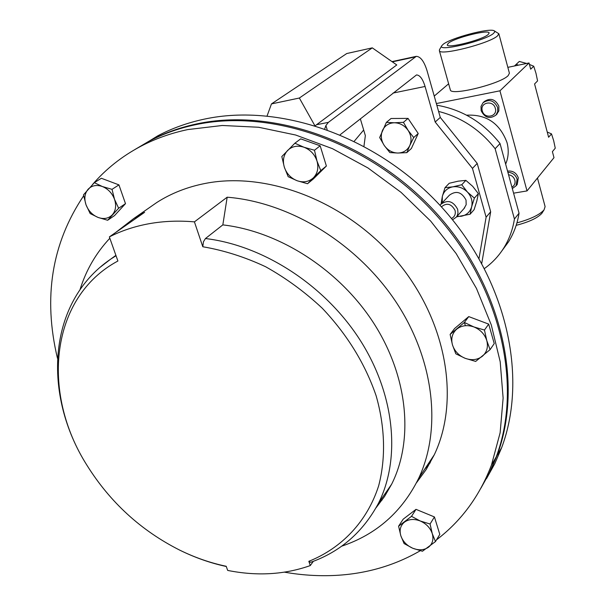 <?xml version="1.0" encoding="UTF-8"?>
<svg xmlns="http://www.w3.org/2000/svg" width="606" height="606" viewBox="0 0 606 606"><rect width="100%" height="100%" fill="white"/><g stroke="black" fill="none" stroke-linecap="round" stroke-linejoin="round"><path stroke-width="0.91" d="M488.171 34.519L489.14 33.019C489.201 29.103 454.651 37.777 448.357 43.215L447.243 44.935C447.38 48.745 482.459 39.86 488.171 34.519M440.062 205.389L440.804 204.328C447.645 199.419 453.265 201.086 457.666 209.32L458 212.895L457.235 215.66L456.348 217.107L452.546 219.819M441.486 203.601L449.41 195.185C456.166 190.329 461.711 191.958 466.037 200.078L466.158 204.737L463.938 208.638M441.41 206.866C446.758 202.472 451.303 203.646 455.053 210.38C455.863 214.145 454.667 216.85 451.462 218.493M466.612 115.193C486.368 114.178 499.836 123.298 507.01 142.561C508.987 150.159 508.532 157.348 505.646 164.128M542.461 212.403L541.832 213.365C537.53 218.024 528.977 222.016 516.183 225.334M516.926 222.894C530.523 219.16 539.567 214.827 544.044 209.903L545.112 206.623L537.461 178.035M443.092 44.367L441.744 45.776C436.85 52.366 485.648 40.746 493.587 33.338L494.776 31.86L494.254 30.838C489.996 27.55 450.523 38.019 443.092 44.367M494.254 30.838L498.844 33.731L497.526 35.86C489.58 43.496 439.418 56.176 439.358 50.639L439.562 49.586M498.844 33.731L509.411 73.228L508.176 75.598C500.495 83.961 450.629 96.203 450.334 89.885L450.288 89.726M495.314 108.322C497.943 116.837 484.323 119.45 482.3 110.86C479.626 102.384 493.276 99.672 495.314 108.322M497.609 107.444L497.723 111.572L495.905 115.117C489.709 119.337 484.785 117.852 481.126 110.663L481.028 106.376L483.02 102.755C489.209 98.786 494.072 100.346 497.609 107.444M483.414 102.384L484.315 101.528C490.496 97.566 495.344 99.126 498.867 106.194L498.836 110.883L496.655 114.367M508.54 174.725C511.729 175.278 513.835 177.088 514.858 180.149C515.517 183.27 514.539 185.603 511.934 187.148M507.881 172.309C512.479 172.543 515.562 174.854 517.115 179.24L516.047 185.822L512.32 188.557M507.555 171.104C512.782 170.544 516.365 172.786 518.304 177.831L517.244 184.398L516.486 185.307M92.589 184.444C105.891 169.021 121.889 156.34 140.6 146.394C155.106 138.759 170.854 133.146 187.837 129.57L222.326 125.48L258.595 127.252L295.66 135.017L332.482 148.682L367.971 167.96L401.051 192.344L430.73 221.152L456.106 253.505L476.467 288.441L491.277 324.899L500.2 361.79L503.124 398.074L500.132 432.76L491.481 464.976C479.694 495.966 461.378 520.91 436.547 539.81M420.269 550.733C394.764 565.481 366.675 573.693 336.004 575.382C319.006 576.283 301.833 575.215 284.487 572.17M134.843 149.568L148.614 141.463C163.029 133.865 178.672 128.283 195.541 124.707C273.064 108.057 371.728 143.296 436.297 215.168C500.942 287.009 523.061 385.53 496.2 456.962L489.307 473.051L480.967 488.095M194.42 221.864C178.717 220.501 163.665 221.107 149.258 223.682C134.88 226.288 121.579 230.697 109.36 236.901L117.905 261.004C50.381 297.122 40.534 392.233 86.946 465.264C110.08 502.268 140.948 530.523 179.55 550.043C194.776 557.528 210.327 562.944 226.205 566.277L227.674 570.42C257.042 576.298 284.578 574.685 310.272 565.58L308.84 561.315C341.837 548.059 367.16 521.516 378.629 485.906C385.863 458.447 385.151 427.457 376.152 395.839C365.16 363.767 347.185 334.55 322.225 308.196C304.818 291.91 285.956 278.093 265.64 266.746C244.862 257.027 223.917 250.361 202.805 246.748L194.42 221.864L227.174 197.2C289.403 202.169 356.184 242.748 395.18 300.712C434.123 358.752 442.077 428.397 418.799 478.058C402.263 511.699 376.561 534.409 341.701 546.173M148.811 208.063L156.795 202.502C171.286 193.223 187.595 186.837 205.714 183.345C268.663 171.134 347.708 202.275 397.18 261.58C446.743 320.847 460.318 399.952 434.32 454.72L426.245 469.423L416.504 482.747M468.741 316.597L488.686 324.112L484.459 330.05L473.892 326.937L464.363 322.46L450.129 334.436L454.598 328.52L468.741 316.597L464.363 322.46L465.416 325.687M135.555 149.159L150 140.607C164.4 133.017 180.02 127.442 196.874 123.866C274.306 107.224 372.811 142.387 437.267 214.138C501.783 285.85 523.857 384.227 497.011 455.576L489.943 472.021L481.361 487.368M486.527 478.596L494.791 463.681L501.624 447.751C528.334 376.849 506.571 279.313 442.706 208.297C378.909 137.251 281.282 102.52 204.396 119.117C187.663 122.685 172.142 128.237 157.833 135.782L150 140.607M391.991 61.607L416.284 56.35C420.564 56.54 424.185 61.426 427.132 71L440.282 117.428L435.184 122.018L472.468 168.407L477.202 163.4L440.282 117.428M479.02 258.429L486.11 217.183L472.468 168.407M340.186 134.706L416.527 74.924C419.913 75.129 422.768 78.969 425.071 86.461L435.184 122.018M360.335 118.829L365.35 135.615L363.971 146.137M386.355 122.389L391.067 118.488L408.035 118.397L418.223 133.502L411.368 148.515L406.831 152.644L409.785 145.546C407.353 150.379 403.369 152.879 397.839 153.045C392.271 152.826 387.749 150.311 384.257 145.493C381.076 140.478 380.485 135.456 382.492 130.404C384.863 125.54 388.825 122.995 394.385 122.768C399.998 122.95 404.573 125.48 408.096 130.358L403.437 122.321L394.385 122.768L386.355 122.389L379.651 137.539L384.257 145.493L389.855 152.576L397.839 153.045L406.831 152.644M416.284 56.35L328.376 122.359L325.907 125.548L324.74 128.737M314.734 125.457L299.349 98.028L372.289 47.859L396.771 64.948L315.34 125.639M486.11 217.183L490.678 211.774L477.202 163.4M481.755 263.322L490.678 211.774M267.102 115.882L271.465 103.914L299.349 98.028M372.289 47.859L346.753 53.533L271.465 103.914M380.007 501.026L382.038 500.132M424.495 469.498L430.268 462.666M94.331 182.664L83.484 194.852L85.999 204.752L90.15 213.547L98.074 217.44L107.641 220.258L118.647 208.244L114.534 199.344L112.019 189.345L102.346 186.519L94.331 182.664L101.369 178.27L118.935 184.883L112.019 189.345M118.935 184.883L125.495 203.654L118.647 208.244M125.495 203.654L114.519 215.6L107.641 220.258M85.999 204.752C83.999 198.601 84.681 193.45 88.059 189.299C91.771 185.474 96.528 184.542 102.346 186.519C108.103 188.913 112.171 193.185 114.534 199.344C116.511 205.563 115.769 210.714 112.322 214.812C108.565 218.561 103.815 219.44 98.074 217.44C92.385 215.047 88.362 210.82 85.999 204.752M422.427 551.248L435.487 541.559L432.275 533.636L430.063 524.016L420.253 520.993L411.512 516.335L398.596 526.197L400.816 535.727L404.088 543.567L412.724 548.241L422.427 551.248M398.596 526.197L403.172 519.183L416.011 509.351L434.434 516.948L439.797 534.386L435.487 541.559M416.011 509.351L411.512 516.335M434.434 516.948L430.063 524.016M432.275 533.636C433.835 539.385 432.548 543.93 428.427 547.263C424.003 550.256 418.761 550.581 412.724 548.241C406.777 545.552 402.808 541.385 400.816 535.727C399.218 530.03 400.445 525.493 404.505 522.099C408.883 519.039 414.133 518.668 420.253 520.993C426.276 523.69 430.283 527.902 432.275 533.636M488.686 324.112L494.238 343.564L490.072 349.647L486.777 340.572L484.459 330.05M450.129 334.436L452.455 344.844L455.818 353.813L465.211 358.328L475.657 361.426L490.072 349.647M473.892 326.937C480.414 329.641 484.709 334.186 486.777 340.572C488.375 347.011 486.898 352.245 482.346 356.275C477.467 359.934 471.756 360.623 465.211 358.328C458.787 355.639 454.538 351.147 452.455 344.844C450.811 338.481 452.227 333.255 456.697 329.164C461.53 325.414 467.256 324.672 473.892 326.937M314.476 150.235L303.985 147.243L294.872 143.221L281.82 156.545L284.32 167.165L288.176 176.679L297.167 180.747L307.537 183.732L320.779 170.612L316.968 160.976L314.476 150.235L320.165 145.796L326.384 166.021L320.779 170.612M294.872 143.221L300.705 138.857L320.165 145.796M326.384 166.021L313.219 179.065L307.537 183.732M287.638 150.424C292.077 146.235 297.523 145.175 303.985 147.243C310.355 149.765 314.688 154.341 316.968 160.976C318.809 167.68 317.642 173.271 313.476 177.74C308.977 181.838 303.545 182.845 297.167 180.747C290.888 178.225 286.608 173.702 284.32 167.165C282.441 160.537 283.547 154.962 287.638 150.424M227.174 197.2L222.834 224.887C279.752 231.439 339.663 270.102 373.902 323.452C408.08 376.871 413.913 439.85 391.658 484.186L384.522 496.526L376.068 507.745M222.834 224.887L205.449 238.537C263.413 245.43 324.649 285.085 359.759 339.58C394.817 394.142 400.99 458.272 378.5 503.207L391.658 484.186M313.34 561.315L310.272 565.58M202.805 246.748L203.442 241.771L205.449 238.537M80.022 289.585C86.128 270.064 96.066 252.952 109.837 238.256M115.61 232.537L133.593 218.645L144.637 212.312L109.36 236.901M313.264 561.345L310.575 562.33L308.84 561.315M57.472 358.328C42.988 297.576 51.715 243.4 83.651 195.791M529.432 64.448L533.727 66.221L530.682 69.182L529.038 62.963L518.501 65.145L516.176 64.372L514.479 65.978L507.836 67.349M533.727 66.221L535.969 73.258L537.583 80.901L534.575 83.954L548.612 137.259L551.498 133.881L553.679 140.69L555.255 148.19L552.399 151.651L553.99 157.674L527.008 190.92L499.942 90.817L529.038 62.963M514.479 65.978L518.501 65.145M434.237 96.081L448.629 83.802M547.241 132.04L551.498 133.881M516.176 64.372L519.304 61.448L526.606 63.448M499.942 90.817L436.35 103.558M513.585 193.178L527.008 190.92M500.026 143.531L519.047 213.198L514.426 219.024L495.14 148.735L500.026 143.531C483.27 122.404 462.204 109.625 436.82 105.202M514.426 219.024C512.774 229.553 509.252 239.158 503.874 247.839C498.738 256.043 492.277 262.921 484.505 268.488M519.047 213.198C517.403 223.644 513.903 233.181 508.555 241.794L501.927 250.808M354.313 141.16L363.676 130.01M438.585 111.428C461.28 117.216 480.134 129.646 495.14 148.735M409.785 145.546C411.86 140.501 411.3 135.441 408.096 130.358L413.716 137.539L409.785 145.546M418.223 133.502L413.716 137.539M408.035 118.397L403.437 122.321M461.764 184.739L452.75 186.853C447.334 187.996 443.865 191.178 442.342 196.382L445.024 187.648L452.75 186.853C458.287 186.095 463.196 187.837 467.461 192.079L461.764 184.739L465.862 180.368L472.71 186.353L478.361 193.632L476.824 201.003L474.112 209.653L470.104 214.229L471.627 206.866C472.832 201.518 471.445 196.586 467.461 192.079L474.369 198.101L478.361 193.632M441.092 203.995L442.342 196.382L442.228 202.813M457.007 216.38L461.128 216.289C466.537 215.206 470.036 212.062 471.627 206.866L474.369 198.101M456.598 216.834L470.104 214.229M445.024 187.648L449.228 183.277L458.136 181.179L465.862 180.368M425.071 86.461L393.014 93.074M327.149 129.601L325.907 125.548M316.552 124.738L328.376 122.359M414.981 56.956L392.347 61.857M99.596 267.685L110.595 259.201L116.034 255.717M456.348 217.107L464.719 207.76M541.832 213.365L544.044 209.903M441.744 45.776L439.471 49.745M439.358 50.639L450.334 89.885M495.905 115.117L497.162 113.852M516.047 185.822L517.244 184.398M491.481 464.976L496.2 456.962M418.799 478.058L434.32 454.72M497.011 455.576L501.624 447.751M86.946 465.264C42.541 395.173 46.957 302.621 110.595 259.201L115.905 255.361M133.593 218.645L156.795 202.502M179.55 550.043C194.761 557.565 210.343 563.057 226.28 566.496M310.575 562.33C340.39 551.763 363.032 532.053 378.5 503.207M140.6 146.394L148.614 141.463M503.874 247.839L508.555 241.794"/></g></svg>
